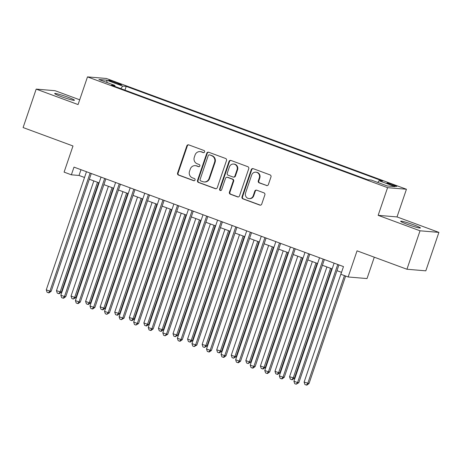 <?xml version="1.0" encoding="UTF-8"?>
<svg xmlns="http://www.w3.org/2000/svg" width="462" height="462" viewBox="0 0 462 462"><rect width="100%" height="100%" fill="white"/><g stroke="black" fill="none" stroke-linecap="round" stroke-linejoin="round"><path stroke-width="0.69" d="M204.608 151.923A1.12 1.063 -85.2 0 0 203.967 150.497L188.773 144.889A1.6 1.519 -85.2 0 0 186.833 145.871L177.581 173.042A1.6 1.519 -85.2 0 0 178.499 175.081L193.688 180.688A1.12 1.063 -85.2 0 0 195.051 180.001A1.12 1.063 -85.2 0 0 194.41 178.575L192.446 177.847A5.117 4.863 -85.2 0 1 189.512 171.333L190.286 169.063A5.117 4.863 -85.2 0 1 196.506 165.922L198.469 166.649A1.12 1.063 -85.2 0 0 199.832 165.962A1.12 1.063 -85.2 0 0 199.191 164.536L197.222 163.808A5.117 4.863 -85.2 0 1 194.294 157.294L195.062 155.024A5.117 4.863 -85.2 0 1 201.282 151.882L203.251 152.61A1.12 1.063 -85.2 0 0 204.608 151.923M413.79 224.879A10.43 0.832 18.8 0 0 400.652 221.24A10.43 0.832 18.8 0 0 407.265 224.324A10.43 0.832 18.8 0 0 420.403 227.962A10.43 0.832 18.8 0 0 413.79 224.879M67.822 97.17A10.43 0.832 18.8 0 0 54.683 93.538A10.43 0.832 18.8 0 0 61.296 96.622A10.43 0.832 18.8 0 0 74.434 100.26A10.43 0.832 18.8 0 0 67.822 97.17M393.514 184.835A5.215 0.416 18.8 0 0 386.948 183.016A5.215 0.416 18.8 0 0 390.251 184.563A5.215 0.416 18.8 0 0 396.818 186.377A5.215 0.416 18.8 0 0 393.514 184.835M266.441 185.539A1.6 1.519 -85.2 0 0 268.382 184.557L270.98 176.934A1.6 1.519 -85.2 0 0 270.062 174.896L253.193 168.665A1.6 1.519 -85.2 0 0 251.247 169.646L241.996 196.818A1.6 1.519 -85.2 0 0 242.914 198.856L259.788 205.088A1.6 1.519 -85.2 0 0 261.729 204.106L264.865 194.895A1.6 1.519 -85.2 0 0 263.946 192.856L256.728 190.194A1.6 1.519 -85.2 0 0 254.781 191.176L253.228 195.744A4.279 4.066 -85.2 0 1 249.047 198.591A4.279 4.066 -85.2 0 1 245.582 192.92L251.669 175.029A4.279 4.066 -85.2 0 1 255.856 172.176A4.279 4.066 -85.2 0 1 259.321 177.853L258.304 180.833A1.6 1.519 -85.2 0 0 259.222 182.871L266.949 185.58A1.6 1.519 -85.2 0 0 267.076 185.62M79.695 99.798L55.059 90.702L36.186 89.114L23.1 127.558L72.99 145.975L64.091 172.124L71.373 174.809L73.995 167.123L343.485 266.597L340.869 274.284L348.152 276.975L367.019 278.563L374.295 257.195M420.033 230.798L438.9 232.386L397.02 216.926L378.153 215.338L420.033 230.798L406.941 269.248L357.051 250.831L348.152 276.975M378.153 215.338L387.578 187.659L87.491 76.888L106.358 78.476L406.445 189.247L387.578 187.659M36.186 89.114L78.066 104.574L87.491 76.888M226.513 160.516A1.6 1.519 -85.2 0 0 225.595 158.478L208.72 152.252A1.6 1.519 -85.2 0 0 206.78 153.234L197.528 180.405A1.6 1.519 -85.2 0 0 198.446 182.444L215.315 188.669A1.6 1.519 -85.2 0 0 217.261 187.688L226.513 160.516M230.96 160.458L247.828 166.69A1.6 1.519 -85.2 0 1 248.747 168.722L239.495 195.9A1.6 1.519 -85.2 0 1 237.549 196.881L230.33 194.213A1.6 1.519 -85.2 0 1 229.412 192.175L233.166 181.156A1.6 1.519 -85.2 0 0 232.247 179.117L227.46 177.35A1.6 1.519 -85.2 0 0 225.514 178.332L221.61 189.807A1.12 1.063 -85.2 0 1 220.518 190.552A1.12 1.063 -85.2 0 1 219.612 189.068L229.013 161.44A1.6 1.519 -85.2 0 1 230.96 160.458M438.9 232.386L425.814 270.836L406.941 269.248M111.925 81.809L115.13 82.993A5.053 0.404 18.8 0 0 121.494 84.754A5.053 0.404 18.8 0 0 118.289 83.258L115.084 82.074A5.053 0.404 18.8 0 0 108.72 80.313A5.053 0.404 18.8 0 0 111.925 81.809M377.818 182.473L379.036 180.711L382.605 181.012L126.224 86.377L122.655 86.076L120.877 88.646M379.036 180.711L395.056 186.625L387.306 185.972L371.286 180.059L367.712 179.758L111.33 85.124L114.899 85.424L98.88 79.51L106.63 80.163L122.655 86.076M397.02 216.926L406.445 189.247M71.373 174.809L79.025 175.456L84.517 177.483M89.322 179.256L99.087 182.86M103.892 184.633L113.652 188.236M118.457 190.009L128.217 193.613M133.027 195.386L142.787 198.989M147.592 200.762L157.351 204.366M162.162 206.139L171.922 209.742M176.727 211.521L186.486 215.119M191.297 216.897L201.057 220.495M205.861 222.274L215.621 225.878M220.426 227.65L230.192 231.254M234.996 233.027L244.756 236.631M249.561 238.404L259.321 242.007M264.131 243.78L273.891 247.384M278.696 249.157L288.455 252.76M293.266 254.533L303.026 258.137M307.831 259.91L317.59 263.513M322.401 265.286L332.161 268.89M336.965 270.663L341.528 272.349M80.983 169.698L79.025 175.456M124.942 90.148L126.224 86.377M114.894 86.434L114.899 85.424M107.126 82.554L106.63 80.163M203.251 152.61L203.759 152.656A1.12 1.063 -85.2 0 0 203.771 152.656L201.79 151.929A5.117 4.863 -85.2 0 0 200.577 151.657L200.069 151.617M195.287 165.656L195.801 165.696A5.117 4.863 -85.2 0 1 197.014 165.968L198.978 166.695A1.12 1.063 -85.2 0 0 198.995 166.695M188.652 144.849A1.6 1.519 -85.2 0 0 187.341 145.917L178.089 173.088A1.6 1.519 -85.2 0 0 179.008 175.121L194.202 180.729A1.12 1.063 -85.2 0 0 194.213 180.734L193.688 180.688M208.599 152.212A1.6 1.519 -85.2 0 0 207.288 153.274L198.036 180.451A1.6 1.519 -85.2 0 0 198.955 182.484L215.829 188.715A1.6 1.519 -85.2 0 0 215.956 188.756M209.575 154.943A1.12 1.063 -85.2 0 0 208.218 155.63L200.098 179.487A1.12 1.063 -85.2 0 0 200.739 180.913L202.812 181.676A5.117 4.863 -85.2 0 0 209.032 178.534L214.582 162.231A5.117 4.863 -85.2 0 0 211.648 155.711L210.089 154.989A1.12 1.063 -85.2 0 0 209.817 154.932L209.309 154.886M204.025 181.947L204.533 181.988A5.117 4.863 -85.2 0 0 209.54 178.575L209.032 178.534M210.089 154.989L212.162 155.752A5.117 4.863 -85.2 0 1 215.09 162.272L209.54 178.575M227.079 177.264L227.593 177.31A1.6 1.519 -85.2 0 1 227.968 177.391L232.761 179.164A1.6 1.519 -85.2 0 1 233.674 181.196L229.926 192.221A1.6 1.519 -85.2 0 0 230.838 194.254L238.063 196.922A1.6 1.519 -85.2 0 0 238.19 196.962M230.833 160.418A1.6 1.519 -85.2 0 0 229.522 161.486L220.12 189.108A1.12 1.063 -85.2 0 0 220.772 190.54M237.058 169.721A4.279 4.066 -85.2 0 0 233.593 164.045A4.279 4.066 -85.2 0 0 229.412 166.898L227.264 173.198A1.6 1.519 -85.2 0 0 228.182 175.237L232.969 177.004A1.6 1.519 -85.2 0 0 234.915 176.022L237.058 169.721L237.566 169.762A4.279 4.066 -85.2 0 0 234.101 164.085L233.593 164.045M233.35 177.09L233.859 177.131A1.6 1.519 -85.2 0 0 235.424 176.068L234.915 176.022M237.566 169.762L235.424 176.068M255.856 172.176L256.364 172.222A4.279 4.066 -85.2 0 1 259.829 177.893L258.812 180.879A1.6 1.519 -85.2 0 0 259.731 182.912L266.949 185.58M249.047 198.591L249.555 198.637A4.279 4.066 -85.2 0 0 253.736 195.784L253.228 195.744M256.601 190.153A1.6 1.519 -85.2 0 0 255.295 191.216L253.736 195.784M253.066 168.624A1.6 1.519 -85.2 0 0 251.755 169.693L242.51 196.864A1.6 1.519 -85.2 0 0 243.422 198.903L260.297 205.128A1.6 1.519 -85.2 0 0 260.424 205.168M93.838 180.919L56.468 290.685L61.388 292.14L98.643 182.698M61.388 292.14L59.234 293.699L58.72 293.659L60.112 292.03L97.482 182.265M58.72 293.659L57.265 293.122L56.468 290.685M90.119 173.071L49.913 291.17L46.275 289.83L86.475 171.731M91.285 173.504L51.19 291.279L49.913 291.17L48.522 292.798L47.066 292.261L46.275 289.83M51.19 291.279L49.036 292.844L48.522 292.798M108.403 186.302L71.038 296.061L74.682 297.407L75.953 297.516L113.213 188.074M75.953 297.516L73.291 299.035L74.682 297.407L112.047 187.641M73.291 299.035L71.829 298.498L71.038 296.061M122.973 191.678L85.603 301.438L89.247 302.783L90.523 302.893L127.778 193.451M90.523 302.893L88.363 304.458L87.855 304.412L89.247 302.783L126.611 193.018M87.855 304.412L86.4 303.875L85.603 301.438M137.537 197.055L100.173 306.814L103.811 308.16L105.088 308.269L142.348 198.827M105.088 308.269L102.934 309.835L102.425 309.788L103.811 308.16L141.181 198.4M102.425 309.788L100.964 309.251L100.173 306.814M152.108 202.431L114.738 312.197L119.658 313.646L156.913 204.204M119.658 313.646L117.498 315.211L116.99 315.165L118.382 313.536L155.746 203.777M116.99 315.165L115.535 314.628L114.738 312.197M104.683 178.447L64.484 296.546L60.84 295.206L101.045 177.108M105.85 178.881L65.754 296.656L64.484 296.546L63.092 298.175L61.637 297.638L60.84 295.206M65.754 296.656L63.6 298.221L63.092 298.175M119.254 183.824L79.048 301.923L75.404 300.583L115.61 182.484M120.415 184.257L80.324 302.033L79.048 301.923L77.656 303.551L76.201 303.014L75.404 300.583M80.324 302.033L78.165 303.598L77.656 303.551M133.818 189.206L93.613 307.305L89.975 305.959L130.18 187.861M134.985 189.634L94.889 307.409L93.613 307.305L92.227 308.928L90.766 308.391L89.975 305.959M94.889 307.409L92.735 308.974L92.227 308.928M148.389 194.583L108.183 312.682L104.539 311.336L144.745 193.237M149.549 195.01L109.459 312.786L108.183 312.682L106.791 314.31L105.336 313.767L104.539 311.336M109.459 312.786L106.791 314.31M166.672 207.808L129.308 317.573L134.223 319.023L171.477 209.581M134.223 319.023L132.068 320.588L131.56 320.541L132.946 318.913L170.316 209.153M131.56 320.541L130.099 320.004L129.308 317.573M162.953 199.959L122.748 318.058L119.109 316.713L159.309 198.614M164.12 200.387L124.024 318.162L122.748 318.058L121.362 319.687L119.901 319.15L119.109 316.713M124.024 318.162L121.362 319.687M181.243 213.184L143.873 322.95L147.517 324.295L148.793 324.399L186.047 214.957M148.793 324.399L146.633 325.964L146.125 325.918L147.517 324.295L184.881 214.53M146.125 325.918L144.67 325.381L143.873 322.95M177.523 205.336L137.318 323.435L133.674 322.089L173.879 203.99M178.684 205.763L138.594 323.539L137.318 323.435L135.926 325.063L134.471 324.526L133.674 322.089M138.594 323.539L135.926 325.063M195.807 218.561L158.443 328.326L162.081 329.672L163.357 329.776L200.612 220.334M163.357 329.776L161.203 331.341L160.689 331.3L162.081 329.672L199.451 219.906M160.689 331.3L159.234 330.757L158.443 328.326M192.088 210.712L151.882 328.811L148.244 327.466L188.444 209.367M193.255 211.14L153.159 328.915L151.882 328.811L150.491 330.44L149.035 329.903L148.244 327.466M153.159 328.915L151.005 330.48L150.491 330.44M210.372 223.937L173.007 333.703L176.651 335.048L177.922 335.152L215.182 225.71M177.922 335.152L175.26 336.677L176.651 335.048L214.016 225.283M175.26 336.677L173.804 336.14L173.007 333.703M206.653 216.089L166.453 334.188L162.809 332.842L203.014 214.743M207.819 216.516L167.723 334.297L166.453 334.188L165.061 335.816L163.606 335.279L162.809 332.842M167.723 334.297L165.061 335.816M224.942 229.314L187.578 339.079L191.216 340.425L192.492 340.529L229.747 231.087M192.492 340.529L190.338 342.094L189.824 342.053L191.216 340.425L228.586 230.659M189.824 342.053L188.369 341.516L187.578 339.079M221.223 221.465L181.017 339.564L177.379 338.219L217.579 220.12M222.389 221.893L182.294 339.674L181.017 339.564L179.626 341.193L178.17 340.656L177.379 338.219M182.294 339.674L180.14 341.233L179.626 341.193M239.507 234.69L202.142 344.456L207.057 345.905L244.317 236.469M207.057 345.905L204.395 347.43L205.786 345.801L243.151 236.036M204.395 347.43L202.939 346.893L202.142 344.456M235.787 226.842L195.588 344.941L191.944 343.595L232.149 225.496M236.954 227.275L196.858 345.05L195.588 344.941L194.196 346.569L192.741 346.032L191.944 343.595M196.858 345.05L194.196 346.569M254.077 240.067L216.707 349.832L221.627 351.287L258.882 241.845M221.627 351.287L219.473 352.847L218.959 352.806L220.351 351.178L257.715 241.412M218.959 352.806L217.504 352.269L216.707 349.832M250.358 232.219L210.152 350.317L206.508 348.972L246.714 230.873M251.524 232.652L211.429 350.427L210.152 350.317L208.76 351.946L207.305 351.409L206.508 348.972M211.429 350.427L209.274 351.992L208.76 351.946M268.641 245.443L231.277 355.209L234.915 356.554L236.192 356.664L273.452 247.222M236.192 356.664L233.529 358.183L234.915 356.554L272.285 246.789M233.529 358.183L232.068 357.646L231.277 355.209M264.922 237.595L224.717 355.694L221.079 354.354L261.284 236.255M266.089 238.028L225.993 355.804L224.717 355.694L223.331 357.322L221.87 356.785L221.079 354.354M225.993 355.804L223.839 357.369L223.331 357.322M283.212 250.826L245.842 360.585L249.486 361.931L250.762 362.041L288.017 252.599M250.762 362.041L248.094 363.559L249.486 361.931L286.85 252.165M248.094 363.559L246.639 363.022L245.842 360.585M279.493 242.972L239.287 361.07L235.643 359.731L275.849 241.632M280.653 243.405L240.563 361.18L239.287 361.07L237.895 362.699L236.44 362.162L235.643 359.731M240.563 361.18L238.404 362.745L237.895 362.699M297.776 256.202L260.412 365.962L264.05 367.307L265.327 367.417L302.587 257.975M265.327 367.417L263.173 368.982L262.664 368.936L264.05 367.307L301.42 257.542M262.664 368.936L261.203 368.399L260.412 365.962M294.057 248.348L253.852 366.447L250.213 365.107L290.419 247.008M295.224 248.781L255.128 366.557L253.852 366.447L252.466 368.075L251.005 367.538L250.213 365.107M255.128 366.557L252.974 368.122L252.466 368.075M312.347 261.579L274.977 371.338L278.621 372.684L279.897 372.794L317.151 263.352M279.897 372.794L277.737 374.359L277.229 374.312L278.621 372.684L315.985 262.924M277.229 374.312L275.774 373.775L274.977 371.338M308.628 253.73L268.422 371.829L264.778 370.484L304.984 252.385M309.788 254.158L269.698 371.933L268.422 371.829L267.03 373.452L265.575 372.915L264.778 370.484M269.698 371.933L267.538 373.498L267.03 373.452M326.911 266.955L289.547 376.721L294.461 378.17L331.716 268.728M294.461 378.17L292.307 379.735L291.793 379.689L293.185 378.06L330.555 268.301M291.793 379.689L290.338 379.152L289.547 376.721M323.192 259.107L282.987 377.206L279.348 375.86L319.548 257.761M324.359 259.534L284.263 377.31L282.987 377.206L281.595 378.834L280.139 378.291L279.348 375.86M284.263 377.31L282.109 378.875L281.595 378.834M341.482 272.332L304.112 382.097L309.026 383.547L345.628 276.039M309.026 383.547L306.872 385.112L306.364 385.065L307.756 383.437L344.461 275.612M306.364 385.065L304.908 384.528L304.112 382.097M337.757 264.483L297.557 382.582L293.913 381.237L334.118 263.138M338.923 264.911L298.827 382.686L297.557 382.582L296.165 384.211L294.71 383.674L293.913 381.237M298.827 382.686L296.165 384.211M114.813 82.877L115.084 82.074M118.041 83.986L118.289 83.258M201.79 151.929L201.282 151.882M198.978 166.695L198.469 166.649M197.014 165.968L196.506 165.922M179.008 175.121L178.499 175.081M178.089 173.088L177.581 173.042M187.341 145.917L186.833 145.871M215.829 188.715L215.315 188.669M198.955 182.484L198.446 182.444M198.036 180.451L197.528 180.405M207.288 153.274L206.78 153.234M215.09 162.272L214.582 162.231M212.162 155.752L211.648 155.711M238.063 196.922L237.549 196.881M230.838 194.254L230.33 194.213M229.926 192.221L229.412 192.175M233.674 181.196L233.166 181.156M232.761 179.164L232.247 179.117M227.968 177.391L227.46 177.35M220.12 189.108L219.612 189.068M229.522 161.486L229.013 161.44M259.731 182.912L259.222 182.871M258.812 180.879L258.304 180.833M259.829 177.893L259.321 177.853M255.295 191.216L254.781 191.176M260.297 205.128L259.788 205.088M243.422 198.903L242.914 198.856M242.51 196.864L241.996 196.818M251.755 169.693L251.247 169.646"/></g></svg>
